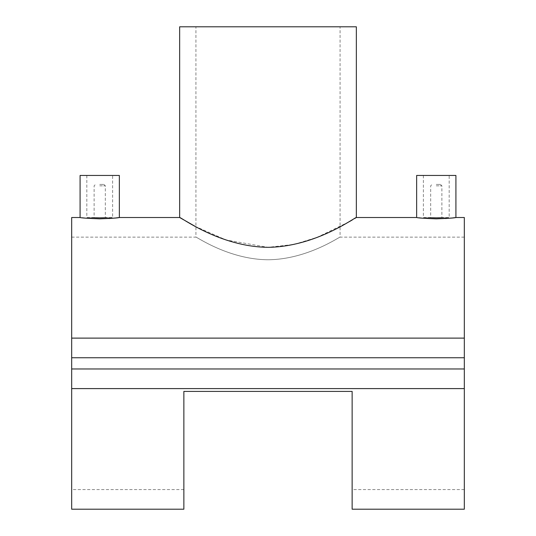 <?xml version="1.0" encoding="UTF-8"?>
<svg xmlns="http://www.w3.org/2000/svg" width="536" height="536" viewBox="0 0 536 536"><rect width="100%" height="100%" fill="white"/><g stroke="black" fill="none" stroke-linecap="round" stroke-linejoin="round"><path stroke-width="0.4" stroke-dasharray="2.68 2.01" d="M436.277 185.825L441.885 185.825L436.277 185.825M436.277 217.623C443.513 217.509 443.513 217.509 436.277 217.623C443.513 217.509 443.513 217.509 436.277 217.623C429.041 217.509 429.041 217.509 436.277 217.623C429.041 217.509 429.041 217.509 436.277 217.623M436.277 184.424L440.485 184.424L436.277 184.424M436.277 218.085C419.634 217.469 419.634 217.469 436.277 218.085C419.634 217.469 419.634 217.469 436.277 218.085C452.92 217.469 452.92 217.469 436.277 218.085C452.92 217.469 452.92 217.469 436.277 218.085M455.915 175.446L416.646 175.446M452.605 217.924L452.129 217.978M445.53 218.547L436.277 218.842L422.308 218.172M99.723 185.825L105.331 185.825L99.723 185.825M99.723 217.623C106.959 217.509 106.959 217.509 99.723 217.623C106.959 217.509 106.959 217.509 99.723 217.623C92.487 217.509 92.487 217.509 99.723 217.623C92.487 217.509 92.487 217.509 99.723 217.623M99.723 184.424L103.93 184.424L99.723 184.424M99.723 218.085C83.073 217.469 83.073 217.469 99.723 218.085C83.073 217.469 83.073 217.469 99.723 218.085C116.366 217.469 116.366 217.469 99.723 218.085C116.366 217.469 116.366 217.469 99.723 218.085M80.085 175.446L119.354 175.446M116.051 217.924L115.568 217.978M108.982 218.547L99.723 218.842L85.747 218.172M194.923 226.226L226.045 239.967L268 247.324L294.123 244.416L317.292 237.287L349.291 221.683M352.38 219.881L354.638 218.541M356.346 26.8L179.654 26.8M268 259.759C228.483 259.498 195.781 236.215 195.921 237.147C195.767 236.202 228.53 259.525 268 259.759C228.483 259.498 195.781 236.215 195.921 237.147C195.767 236.202 228.53 259.525 268 259.759C307.443 259.518 340.226 236.229 340.079 237.147C340.253 236.202 307.443 259.531 268 259.759C307.443 259.518 340.226 236.229 340.079 237.147C340.253 236.202 307.443 259.531 268 259.759M352.139 509.2L352.139 391.407L183.861 391.407L183.861 509.2M82.377 217.804L80.085 217.516M71.677 509.2L71.677 217.516M464.323 338.115L71.677 338.115M464.323 509.2L464.323 217.516M464.323 388.6L71.677 388.6M418.931 217.804L416.646 217.516M352.139 391.407L183.861 391.407L352.139 391.407L352.139 489.569L352.139 391.407M183.861 391.407L183.861 489.569L183.861 391.407M464.323 357.747L464.323 237.147L464.323 357.747L71.677 357.747L71.677 237.147L71.677 357.747M464.323 368.969L464.323 489.569L464.323 368.969L71.677 368.969L71.677 489.569L71.677 368.969M99.723 175.446L112.62 175.446L99.723 175.446M436.277 175.446L449.181 175.446L436.277 175.446M440.485 184.424L441.885 185.825L441.885 217.516L449.181 217.516L449.181 175.446M423.38 175.446L423.38 217.516L430.669 217.516L430.669 185.825L432.07 184.424M103.93 184.424L105.331 185.825L105.331 217.516L112.62 217.516L112.62 175.446M86.819 175.446L86.819 217.516L94.115 217.516L94.115 185.825L95.515 184.424M71.677 237.147L195.921 237.147L195.921 26.8M464.323 237.147L340.079 237.147L340.079 26.8M464.323 489.569L352.139 489.569M183.861 489.569L71.677 489.569"/><path stroke-width="0.8" d="M354.638 218.541L356.346 217.516L416.646 217.516L416.646 175.446L455.915 175.446L455.915 217.516L454.461 217.703M436.277 218.842C448.197 218.4 454.742 217.958 455.915 217.516C454.769 217.958 448.223 218.4 436.277 218.842C424.351 218.4 417.812 217.958 416.646 217.516C417.805 217.958 424.351 218.4 436.277 218.842M454.414 217.71L452.605 217.924M452.129 217.978L445.53 218.547M194.923 226.226L179.654 217.516L119.354 217.516L119.354 175.446L80.085 175.446L80.085 217.516L71.677 217.516L71.677 509.2L183.861 509.2L183.861 391.407L352.139 391.407L352.139 509.2L464.323 509.2L464.323 388.6L71.677 388.6M99.723 218.842C111.635 218.4 118.181 217.958 119.354 217.516C118.215 217.958 111.669 218.4 99.723 218.842C87.797 218.4 81.251 217.958 80.085 217.516C81.244 217.958 87.79 218.4 99.723 218.842M119.354 217.516L117.9 217.703M117.86 217.71L116.051 217.924M115.568 217.978L108.982 218.547M349.291 221.683L352.38 219.881M268 247.324C316.521 246.795 356.34 216.276 356.346 217.516C356.38 216.216 316.649 246.788 268 247.324C219.525 246.808 179.654 216.276 179.654 217.516C179.6 216.216 219.452 246.815 268 247.324M179.654 217.516L179.654 26.8L356.346 26.8L356.346 217.516M85.747 218.172L82.377 217.804M455.915 217.516L464.323 217.516L464.323 338.115L71.677 338.115M422.308 218.172L418.931 217.804M464.323 338.115L464.323 368.969L71.677 368.969M464.323 357.747L71.677 357.747M464.323 368.969L464.323 388.6"/></g></svg>

